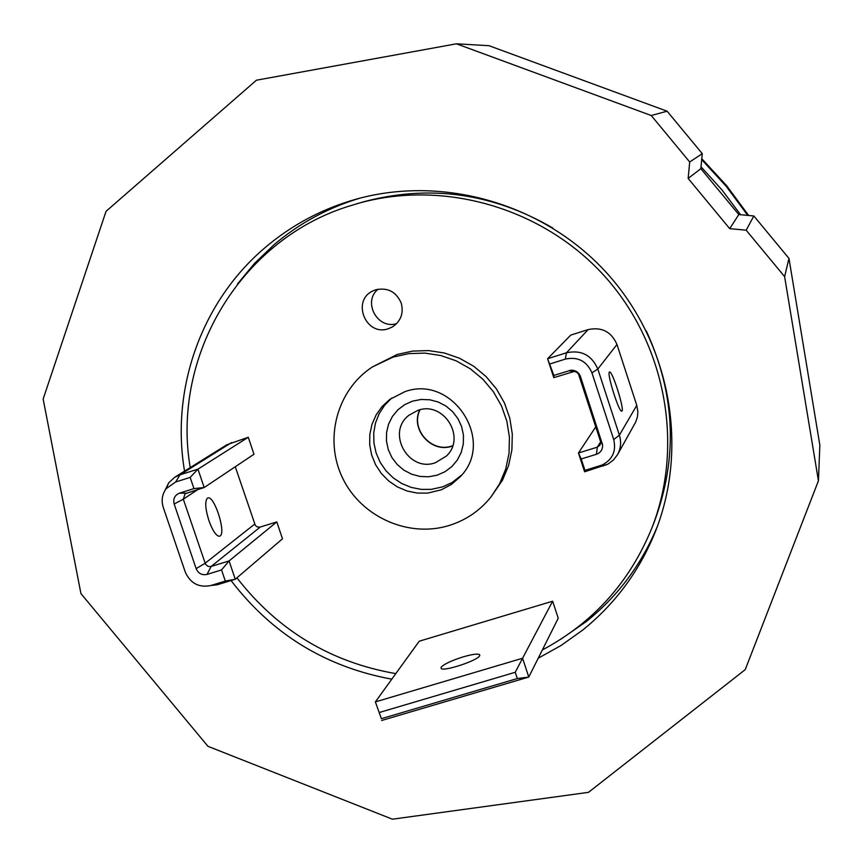 <?xml version="1.0" encoding="UTF-8"?>
<svg xmlns="http://www.w3.org/2000/svg" width="863" height="863" viewBox="0 0 863 863"><rect width="100%" height="100%" fill="white"/><g stroke="black" fill="none" stroke-linecap="round" stroke-linejoin="round"><path stroke-width="1.29" d="M560.454 639.472L586.333 621.522C618.124 595.923 641.878 564.035 657.584 525.847M359.882 198.166C327.778 207.821 299.083 223.398 273.819 244.909L254.52 263.42L237.487 283.981M538.232 658.199L561.079 645.47L582.406 630.303C615.75 603.453 640.357 569.85 656.204 529.515C688.847 444.844 669.483 342.093 606.743 272.967C543.938 203.895 443.506 174.79 356.106 199.18C322.018 208.846 291.629 225.027 264.941 247.746C201.37 301.586 170.55 389.051 184.553 471.133M609.364 372.115C606.872 373.938 618.771 411.727 621.673 411.22L622.04 411.025C624.359 408.706 612.536 371.338 609.666 371.964L609.364 372.115M208.911 520.594C212.535 530.551 215.998 535.783 219.288 536.279L220.151 535.934C226.128 532.525 214.585 496.128 208.091 497.897L207.357 498.178C204.779 501.36 205.297 508.825 208.911 520.594M479.645 655.783C477.638 660.551 444.067 671.684 441.187 668.534L441.101 667.25C444.143 664.025 451.543 660.551 463.302 656.829C472.05 654.316 477.466 653.571 479.548 654.596L479.645 655.783M435.351 462.751L446.3 456.128C466.581 437.714 443.744 400.777 417.962 410.335L409.073 415.146C385.944 432.331 408.242 472.665 435.351 462.751M419.763 409.839C409.968 429.289 431.543 453.593 452.039 446.171L452.611 445.988M452.697 445.729L451.964 445.966C431.576 453.355 410.141 429.073 420.033 409.774M412.579 401.122L421.058 399.472L429.731 399.774L438.167 401.996L445.944 406.041L452.665 411.705L457.983 418.706L461.64 426.678L463.453 435.222L463.323 443.916L461.263 452.309L457.368 459.99L451.867 466.57L445.006 471.716L437.153 475.179L428.684 476.775L420.044 476.452L411.64 474.208L403.916 470.173L397.239 464.531L391.931 457.573L388.285 449.645L386.462 441.133L386.559 432.482L388.587 424.1L392.428 416.419L397.897 409.817L404.725 404.628L412.579 401.122M404.736 391.737C452.503 373.938 496.128 441.209 460.055 476.905L451.435 484.423L441.327 489.806L427.584 493.118L417.207 493.075L407.002 490.971L397.379 486.894L388.717 480.993L381.349 473.507L375.588 464.747L371.651 455.038L369.709 444.79L369.828 434.402L372.007 424.272L376.171 414.833L382.147 406.451L389.709 399.461L404.736 391.737M461.662 475.06L452.18 482.449L442.827 486.818L431.317 489.364L421.209 489.375L411.241 487.422L401.824 483.55L393.291 477.929L385.988 470.767L380.184 462.352L376.117 452.989L373.938 443.053L373.722 432.913L375.491 422.978L379.191 413.614L384.661 405.2L391.694 398.048M490.864 497.12L502.514 480.152L508.598 465.535L511.888 449.979L512.298 434.013L509.785 418.156L504.434 402.956L496.43 388.911L486.031 376.516L473.604 366.182L459.548 358.253L444.348 352.989L428.523 350.583L412.59 351.09L397.099 354.488L372.525 366.872C336.797 389.936 323.701 439.526 342.676 478.188C361.295 517.023 408.555 538.113 449.138 525.491C465.891 520.216 479.806 510.767 490.864 497.12L499.58 483.819L505.707 469.084L509.03 453.388L509.429 437.282L506.894 421.284L501.5 405.955L493.42 391.791L482.935 379.278L470.389 368.857L456.214 360.853L440.874 355.545L424.909 353.107L408.846 353.614L393.226 357.045L372.525 366.872M542.374 649.936C593.021 622.903 629.44 582.493 651.597 528.706L653.992 522.665C678.081 458.587 675.535 394.704 646.365 331.036M552.73 227.972C492.137 192.837 428.803 184.197 362.719 202.039L347.983 206.473C239.763 240.572 171.176 357.131 190.227 467.595M651.597 528.706C684.607 445.427 665.912 343.722 603.971 275.491C541.964 207.293 442.514 178.965 356.462 203.851M375.642 289.828C387.627 287.25 396.149 291.662 401.219 303.075C403.819 313.161 400.917 321.079 392.514 326.861L388.533 328.652C365.977 337.002 351.014 300.464 373.086 290.853L375.642 289.828M378.07 289.202C362.352 301.78 377.498 329.806 396.635 323.614M701.695 159.623L726.204 186.3L747.768 215.405M740.605 214.736L721.91 189.86L701.015 166.807M235.265 466.764L255.351 525.459L257.314 526.959L259.731 527.185L276.796 521.921L229.062 560.939L235.265 579.246L217.314 584.758L210.82 585.524L225.319 581.069L221.543 569.936L207.044 574.413C201.964 575.427 198.328 573.507 196.138 568.641L174.164 504.014C172.945 498.825 174.704 495.211 179.45 493.161L193.959 488.598L190.162 477.412L175.653 481.986L166.16 488.663C162.115 494.326 161.154 500.583 163.28 507.433L185.254 572.007C190.389 583.388 198.911 587.897 210.82 585.524M225.319 581.069L235.265 579.246L282.481 538.803L276.796 521.921M164.973 490.421L168.803 482.697L174.833 477.185L226.893 444.736L248.264 437.271L253.981 454.24L204.186 487.541L185.103 493.722L183.312 499.192L205.545 564.283L207.983 566.355L210.604 566.613L229.062 560.939L221.543 569.936M236.926 577.822C277.681 630.346 330.637 662.277 395.804 673.615M552.633 601.209L522.579 658.242L528.792 677.045L558.242 618.232L552.633 601.209L419.224 641.209L375.373 701.899L381.381 718.696L517.325 678.545L515.243 672.288L379.299 712.504M553.787 377.638L547.595 358.738L566.462 352.784C581.241 349.698 591.694 355.114 597.822 369.019L619.386 435.168C621.457 441.953 620.842 448.447 617.53 454.65L635.664 422.115L637.379 417.131L637.886 411.878L636.775 405.351L616.98 344.488C611.371 331.705 601.748 326.743 588.145 329.59L570.777 335.092L547.595 358.738L553.852 375.405L570.864 370.238C575.502 370.087 578.695 372.169 580.443 376.473L602.59 444.833C602.816 449.461 600.767 452.6 596.452 454.283L581.22 458.976L578.458 452.999L597.304 447.174L600.001 445.092L600.691 441.953L578.512 374.067L576.441 372.05L574.1 371.478L553.787 377.638L553.852 375.405M515.243 672.288L522.579 658.242L375.373 701.899L381.381 718.696M381.619 720.497L528.792 677.045L517.325 678.545M174.833 477.185L180 474.812L197.951 469.148L204.186 487.541L193.959 488.598M190.162 477.412L197.951 469.148L248.264 437.271M595.826 426.764L578.458 452.999L584.607 471.791L607.908 464.121L613.399 460.065L617.53 454.65M581.22 458.976L584.963 470.411L602.234 464.984C612.59 459.504 616.409 451.036 613.712 439.569L591.953 372.859C586.754 361.068 577.886 356.473 565.341 359.094L550.087 363.906M584.963 470.411L584.607 471.791M729.72 228.652L688.145 178.425L689.71 161.996L651.231 115.513L456.462 43.808L256.408 80.216L106.03 211.338L43.15 399.04L80.939 593.615L207.961 746.322L392.406 819.192L588.49 792.342L745.233 669.634L818.437 480.777L784.618 276.635L746.171 230.194L729.72 228.652L738.814 214.563L700.832 168.684L688.145 178.425M738.814 214.563L753.841 215.977L788.965 258.393L784.618 276.635M818.437 480.777L819.85 445.135L788.965 258.393M689.71 161.996L702.266 153.657L667.121 111.208L488.997 45.696L456.462 43.808M702.266 153.657L700.832 168.684M231.047 580.54C272.125 634.132 325.718 667.013 391.802 679.159M746.171 230.194L753.841 215.977M667.121 111.208L651.231 115.513M701.781 158.706L726.754 185.836L748.653 215.491L726.743 185.836L701.781 158.716M260.205 527.077L211.111 566.484L207.044 574.413M254.639 524.143L205.081 563.302L196.138 568.641M197.789 489.558L183.312 499.192L174.164 504.014M179.45 493.161L186.235 493.183M175.653 481.986L180 474.812L231.672 442.536M600.67 441.78L597.304 447.174L596.452 454.283M603.992 465.049L603.453 465.988L600.195 465.729M636.775 405.351L619.386 435.168L613.712 439.569M602.212 443.129L600.486 441.015M578.9 374.952L580.443 376.473M616.98 344.488L597.822 369.019L591.953 372.859M572.644 371.705L569.105 370.605M588.145 329.59L566.462 352.784L565.341 359.094M479.817 655.405L479.548 654.596M208.091 497.897L207.53 498.07M166.16 488.663L168.803 482.697M602.234 464.984L605.848 465.114M600.691 441.953L602.59 444.833M573.615 371.511L570.864 370.238"/></g></svg>
